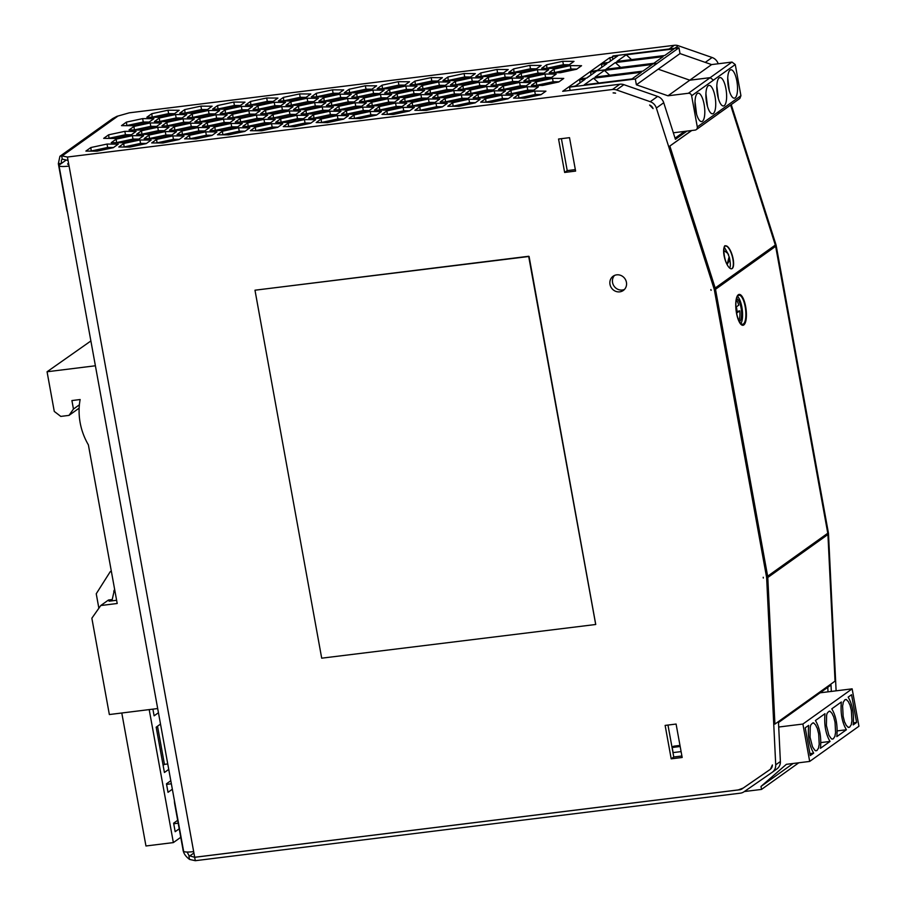<?xml version="1.0" encoding="UTF-8"?>
<svg xmlns="http://www.w3.org/2000/svg" width="906" height="906" viewBox="0 0 906 906"><rect width="100%" height="100%" fill="white"/><g stroke="black" fill="none" stroke-linecap="round" stroke-linejoin="round"><path stroke-width="1.36" d="M92.299 151.121L93.035 150.6M110.102 138.403L110.838 137.882M189.513 859.307L189.513 859.364C185.515 856.43 183.329 853.067 182.933 849.25L174.699 803.928A5.832 1.88 -97.1 0 1 174.416 800.598M67.44 211.959A5.832 1.88 -97.1 0 1 66.591 209.037L58.346 163.714L59.909 156.296L61.653 155.798L62.265 159.15L68.041 160.43L67.418 157.032L61.665 155.855M188.912 856.011L189.524 859.42L195.3 860.7L194.677 857.303L189.841 855.898A5.832 5.436 54.4 0 1 189.252 855.943L189.252 855.977M189.252 855.943L187.089 852.036M116.738 116.432L117.655 116.274A9.343 8.709 -125.6 0 0 116.727 116.444L112.752 118.539L59.909 156.296M61.642 163.306C61.076 160.781 61.393 159.388 62.616 159.139M62.389 155.651A9.343 8.709 54.4 0 1 62.571 155.628L61.653 155.753M718.186 63.771A9.343 8.709 -125.6 0 0 712.105 57.497L678.334 45.742A9.343 8.709 -125.6 0 0 674.313 45.3L129.264 112.831L116.727 116.387M613.09 92.899A5.832 5.436 54.4 0 1 615.593 93.171L613.09 92.899M68.777 164.394A5.832 0.951 169.7 0 1 67.633 164.043A5.832 0.951 169.7 0 1 67.893 163.68L68.562 163.205M763.226 577.269A5.832 5.436 54.4 0 1 763.305 578.039L763.226 577.269M710.893 289.58A5.832 5.436 54.4 0 1 711.074 290.35L710.893 289.58M770.462 769.217L772.376 764.981A5.832 5.436 54.4 0 1 770.191 769.421A5.832 5.436 54.4 0 1 770.134 769.477L742.025 788.9A5.832 5.436 54.4 0 1 739.726 789.772L194.677 857.303M67.418 157.032L612.467 89.501A9.343 8.709 54.4 0 1 616.476 89.943L650.248 101.698A9.343 8.709 54.4 0 1 656.352 108.018L714.064 288.72A9.343 8.709 54.4 0 1 714.37 289.943L766.51 576.862A9.343 8.709 54.4 0 1 766.657 578.096L775.717 764.834A9.343 8.709 54.4 0 1 772.229 772.274A9.343 8.709 54.4 0 1 772.127 772.354L744.019 791.776A9.343 8.709 54.4 0 1 740.349 793.169L195.3 860.7M772.331 772.195L776.793 769.013A9.343 8.709 -125.6 0 0 776.895 768.945A9.343 8.709 -125.6 0 0 780.383 761.493L778.492 722.546L831.006 685.004L831.323 691.425M827.778 687.314L828.005 691.833M836.113 690.836L828.503 533.906A9.343 8.709 -125.6 0 0 828.356 532.66L776.216 245.741A9.343 8.709 -125.6 0 0 775.91 244.518L731.233 104.609M737.541 296.421A14.587 4.711 -97.1 0 1 741.878 307.1A14.587 4.711 -97.1 0 1 740.904 323.521M745.162 306.692A14.587 4.711 -97.1 0 1 742.66 324.246A14.587 4.711 -97.1 0 1 736.193 310.35A14.587 4.711 -97.1 0 1 739.07 295.288A14.587 4.711 -97.1 0 1 745.162 306.692M686.918 131.11L675.423 139.32L663.736 102.74L656.352 108.018M684.54 131.404L675.061 138.176M724.392 247.338L728.594 254.79M729.364 257.361C730.53 262.978 730.644 266.557 729.692 268.074M729.33 267.746C723.011 261.143 722.716 242.842 725.785 246.104L726.793 246.307M650.248 101.698L657.631 96.421A9.343 8.709 54.4 0 1 663.736 102.74M117.655 116.274L62.571 155.628M612.467 89.501L619.851 84.224A9.343 8.709 54.4 0 1 623.872 84.666L616.476 89.943M619.851 84.224L562.683 91.302L609.761 57.667L610.542 61.042M657.631 96.421L623.872 84.666M569.183 90.498L570.033 89.887M575.616 85.9L580.134 82.672M586.522 78.109L591.04 74.881M597.484 70.272L601.946 67.089M608.39 62.48L610.372 61.064M609.761 57.667L612.501 57.327M560.406 72.718L549.183 72.65L554.132 69.105L570.327 65.628L581.55 65.708L576.59 69.252L560.406 72.718M554.506 72.684L554.132 69.105M554.755 72.503L570.939 69.026L570.327 65.628M570.939 69.026L576.839 69.071M542.603 85.447L531.369 85.368L536.329 81.823L552.513 78.358L563.747 78.426L558.787 81.97L542.603 85.447M536.692 85.402L536.329 81.823M536.952 85.221L553.136 81.755L552.513 78.358M553.136 81.755L559.036 81.789M524.789 98.165L513.566 98.097L518.526 94.552L534.71 91.076L545.933 91.155L540.973 94.7L524.789 98.165M518.889 98.131L518.526 94.552M519.138 97.95L535.333 94.473L534.71 91.076M535.333 94.473L541.233 94.518M552.853 68.392L541.629 68.324L546.59 64.779L562.773 61.302L574.008 61.382L569.047 64.926L552.853 68.392M546.952 68.358L546.59 64.779M547.213 68.177L563.396 64.7L562.773 61.302M563.396 64.7L569.296 64.745M527.507 76.795L516.284 76.716L521.244 73.171L537.428 69.705L548.651 69.785L543.691 73.329L527.507 76.795M521.607 76.761L521.244 73.171M521.856 76.58L538.039 73.103L537.428 69.705M538.039 73.103L543.94 73.148M535.05 81.121L523.827 81.042L528.787 77.497L544.97 74.032L556.193 74.099L551.233 77.644L535.05 81.121M529.149 81.076L528.787 77.497M529.398 80.894L545.593 77.429L544.97 74.032M545.593 77.429L551.494 77.463M509.704 89.524L498.47 89.445L503.43 85.9L519.614 82.435L530.848 82.503L525.888 86.047L509.704 89.524M503.804 89.479L503.43 85.9M504.053 89.298L520.237 85.832L519.614 82.435M520.237 85.832L526.137 85.866M517.247 93.839L506.024 93.771L510.984 90.226L527.167 86.749L538.39 86.829L533.43 90.374L517.247 93.839M511.346 93.805L510.984 90.226M511.596 93.624L527.779 90.158L527.167 86.749M527.779 90.158L533.679 90.192M491.89 102.242L480.667 102.174L485.627 98.629L501.811 95.153L513.034 95.232L508.085 98.777L491.89 102.242M485.99 102.208L485.627 98.629M486.25 102.027L502.434 98.55L501.811 95.153M502.434 98.55L508.334 98.595M519.965 72.469L508.73 72.401L513.691 68.856L529.874 65.379L541.109 65.459L536.148 69.003L519.965 72.469M514.053 72.435L513.691 68.856M514.314 72.254L530.497 68.777L529.874 65.379M530.497 68.777L536.397 68.822M494.608 80.872L483.385 80.793L488.345 77.248L504.529 73.782L515.752 73.85L510.791 77.395L494.608 80.872M488.708 80.827L488.345 77.248M488.957 80.657L505.14 77.18L504.529 73.782M505.14 77.18L511.041 77.225M502.151 85.198L490.927 85.119L495.888 81.574L512.071 78.109L523.294 78.176L518.334 81.721L502.151 85.198M496.25 85.153L495.888 81.574M496.499 84.971L512.694 81.506L512.071 78.109M512.694 81.506L518.594 81.54M476.805 93.59L465.571 93.522L470.531 89.977L486.726 86.512L497.949 86.58L492.989 90.124L476.805 93.59M470.905 93.556L470.531 89.977M471.154 93.375L487.337 89.909L486.726 86.512M487.337 89.909L493.238 89.943M484.348 97.916L473.125 97.848L478.085 94.303L494.268 90.827L505.491 90.906L500.531 94.451L484.348 97.916M478.447 97.882L478.085 94.303M478.696 97.701L494.88 94.235L494.268 90.827M494.88 94.235L500.78 94.269M458.991 106.319L447.768 106.251L452.728 102.706L468.912 99.23L480.146 99.309L475.186 102.854L458.991 106.319M453.091 106.285L452.728 102.706M453.351 106.104L469.535 102.627L468.912 99.23M469.535 102.627L475.435 102.672M487.066 76.546L475.831 76.478L480.792 72.933L496.975 69.456L508.209 69.535L503.249 73.08L487.066 76.546M481.165 76.512L480.792 72.933M481.414 76.331L497.598 72.854L496.975 69.456M497.598 72.854L503.498 72.899M461.709 84.949L450.486 84.87L455.446 81.325L471.63 77.859L482.853 77.927L477.892 81.472L461.709 84.949M455.809 84.904L455.446 81.325M456.058 84.722L472.241 81.257L471.63 77.859M472.241 81.257L478.142 81.291M469.251 89.275L458.028 89.196L462.989 85.651L479.172 82.186L490.395 82.253L485.446 85.798L469.251 89.275M463.351 89.23L462.989 85.651M463.612 89.048L479.795 85.583L479.172 82.186M479.795 85.583L485.695 85.617M443.906 97.667L432.672 97.599L437.632 94.054L453.827 90.577L465.05 90.657L460.089 94.201L443.906 97.667M438.006 97.633L437.632 94.054M438.255 97.452L454.438 93.986L453.827 90.577M454.438 93.986L460.339 94.02M451.448 101.993L440.225 101.925L445.186 98.38L461.369 94.904L472.592 94.983L467.632 98.528L451.448 101.993M445.548 101.959L445.186 98.38M445.797 101.778L461.981 98.301L461.369 94.904M461.981 98.301L467.892 98.346M426.092 110.396L414.869 110.317L419.829 106.783L436.013 103.307L447.247 103.386L442.287 106.931L426.092 110.396M420.191 110.362L419.829 106.783M420.452 110.181L436.635 106.704L436.013 103.307M436.635 106.704L442.536 106.749M454.166 80.623L442.932 80.543L447.892 76.999L464.087 73.533L475.31 73.612L470.35 77.157L454.166 80.623M448.266 80.589L447.892 76.999M448.515 80.407L464.699 76.931L464.087 73.533M464.699 76.931L470.599 76.976M428.81 89.026L417.587 88.947L422.547 85.402L438.731 81.936L449.954 82.004L444.993 85.549L428.81 89.026M422.909 88.981L422.547 85.402M423.159 88.799L439.342 85.334L438.731 81.936M439.342 85.334L445.254 85.368M436.352 93.352L425.129 93.273L430.09 89.728L446.273 86.263L457.507 86.33L452.547 89.875L436.352 93.352M430.452 93.307L430.09 89.728M430.712 93.125L446.896 89.66L446.273 86.263M446.896 89.66L452.796 89.694M411.007 101.744L399.784 101.676L404.733 98.131L420.928 94.654L432.151 94.734L427.19 98.278L411.007 101.744M405.107 101.71L404.733 98.131M405.356 101.529L421.539 98.063L420.928 94.654M421.539 98.063L427.439 98.097M418.549 106.07L407.326 106.002L412.287 102.457L428.47 98.981L439.693 99.06L434.733 102.605L418.549 106.07M412.649 106.036L412.287 102.457M412.898 105.855L429.093 102.378L428.47 98.981M429.093 102.378L434.993 102.423M393.204 114.473L381.97 114.394L386.93 110.849L403.113 107.384L414.348 107.463L409.387 111.008L393.204 114.473M387.304 114.439L386.93 110.849M387.553 114.258L403.736 110.781L403.113 107.384M403.736 110.781L409.637 110.826M421.267 84.7L410.033 84.62L414.993 81.076L431.188 77.61L442.411 77.678L437.451 81.223L421.267 84.7M415.367 84.654L414.993 81.076M415.616 84.484L431.8 81.008L431.188 77.61M431.8 81.008L437.7 81.053M395.911 93.103L384.688 93.024L389.648 89.479L405.831 86.013L417.054 86.081L412.094 89.626L395.911 93.103M390.01 93.058L389.648 89.479M390.26 92.876L406.454 89.411L405.831 86.013M406.454 89.411L412.355 89.445M403.453 97.429L392.23 97.35L397.19 93.805L413.374 90.34L424.608 90.407L419.648 93.952L403.453 97.429M397.553 97.384L397.19 93.805M397.813 97.202L413.997 93.737L413.374 90.34M413.997 93.737L419.897 93.771M378.108 105.821L366.885 105.753L371.845 102.208L388.028 98.731L399.252 98.811L394.291 102.355L378.108 105.821M372.207 105.787L371.845 102.208M372.457 105.606L388.64 102.129L388.028 98.731M388.64 102.129L394.54 102.174M385.65 110.147L374.427 110.079L379.388 106.534L395.571 103.058L406.794 103.137L401.834 106.682L385.65 110.147M379.75 110.113L379.388 106.534M379.999 109.932L396.194 106.455L395.571 103.058M396.194 106.455L402.094 106.5M360.305 118.55L349.07 118.471L354.031 114.926L370.214 111.461L381.449 111.529L376.488 115.073L360.305 118.55M354.405 118.505L354.031 114.926M354.654 118.335L370.837 114.858L370.214 111.461M370.837 114.858L376.737 114.903M388.368 88.777L377.145 88.697L382.094 85.153L398.289 81.687L409.512 81.755L404.552 85.3L388.368 88.777M382.468 88.731L382.094 85.153M382.717 88.55L398.9 85.085L398.289 81.687M398.9 85.085L404.801 85.119M363.012 97.18L351.788 97.101L356.749 93.556L372.932 90.09L384.155 90.158L379.195 93.703L363.012 97.18M357.111 97.135L356.749 93.556M357.36 96.953L373.555 93.488L372.932 90.09M373.555 93.488L379.455 93.522M370.565 101.495L359.331 101.427L364.291 97.882L380.475 94.405L391.709 94.484L386.749 98.029L370.565 101.495M364.665 101.461L364.291 97.882M364.914 101.279L381.098 97.814L380.475 94.405M381.098 97.814L386.998 97.848M345.209 109.898L333.986 109.83L338.946 106.285L355.129 102.808L366.352 102.888L361.392 106.432L345.209 109.898M339.308 109.864L338.946 106.285M339.557 109.683L355.741 106.206L355.129 102.808M355.741 106.206L361.641 106.251M352.751 114.224L341.528 114.145L346.488 110.611L362.672 107.135L373.895 107.214L368.935 110.758L352.751 114.224M346.851 114.19L346.488 110.611M347.111 114.009L363.295 110.532L362.672 107.135M363.295 110.532L369.195 110.577M327.406 122.627L316.171 122.548L321.132 119.003L337.326 115.538L348.55 115.606L343.589 119.15L327.406 122.627M321.505 122.582L321.132 119.003M321.755 122.401L337.938 118.935L337.326 115.538M337.938 118.935L343.838 118.969M355.469 92.854L344.246 92.774L349.206 89.23L365.39 85.764L376.613 85.832L371.653 89.377L355.469 92.854M349.569 92.808L349.206 89.23M349.818 92.627L366.001 89.162L365.39 85.764M366.001 89.162L371.902 89.196M330.112 101.257L318.889 101.178L323.85 97.633L340.033 94.167L351.256 94.235L346.296 97.78L330.112 101.257M324.212 101.212L323.85 97.633M324.473 101.03L340.656 97.565L340.033 94.167M340.656 97.565L346.556 97.599M337.666 105.572L326.432 105.504L331.392 101.959L347.576 98.482L358.81 98.561L353.85 102.106L337.666 105.572M331.766 105.538L331.392 101.959M332.015 105.356L348.198 101.891L347.576 98.482M348.198 101.891L354.099 101.925M312.31 113.975L301.086 113.907L306.047 110.362L322.23 106.885L333.453 106.965L328.493 110.509L312.31 113.975M306.409 113.941L306.047 110.362M306.658 113.76L322.842 110.283L322.23 106.885M322.842 110.283L328.742 110.328M319.852 118.301L308.629 118.222L313.589 114.677L329.773 111.212L340.996 111.291L336.047 114.836L319.852 118.301M313.952 118.267L313.589 114.677M314.212 118.086L330.396 114.609L329.773 111.212M330.396 114.609L336.296 114.654M294.507 126.704L283.284 126.625L288.233 123.08L304.427 119.615L315.65 119.683L310.69 123.227L294.507 126.704M288.606 126.659L288.233 123.08M288.855 126.478L305.039 123.012L304.427 119.615M305.039 123.012L310.939 123.046M322.57 96.931L311.347 96.851L316.307 93.307L332.491 89.841L343.714 89.909L338.753 93.454L322.57 96.931M316.67 96.885L316.307 93.307M316.919 96.704L333.102 93.239L332.491 89.841M333.102 93.239L339.003 93.273M297.213 105.323L285.99 105.255L290.951 101.71L307.134 98.233L318.368 98.312L313.408 101.857L297.213 105.323M291.313 105.289L290.951 101.71M291.573 105.107L307.757 101.642L307.134 98.233M307.757 101.642L313.657 101.676M304.767 109.649L293.533 109.581L298.493 106.036L314.688 102.559L325.911 102.638L320.95 106.183L304.767 109.649M298.867 109.615L298.493 106.036M299.116 109.433L315.299 105.957L314.688 102.559M315.299 105.957L321.2 106.002M279.41 118.052L268.187 117.973L273.148 114.439L289.331 110.962L300.554 111.042L295.594 114.586L279.41 118.052M273.51 118.018L273.148 114.439M273.759 117.837L289.954 114.36L289.331 110.962M289.954 114.36L295.854 114.405M286.953 122.378L275.73 122.299L280.69 118.754L296.874 115.288L308.108 115.356L303.148 118.901L286.953 122.378M281.053 122.333L280.69 118.754M281.313 122.163L297.496 118.686L296.874 115.288M297.496 118.686L303.397 118.731M261.608 130.781L250.384 130.702L255.345 127.157L271.528 123.692L282.751 123.76L277.791 127.304L261.608 130.781M255.707 130.736L255.345 127.157M255.956 130.555L272.14 127.089L271.528 123.692M272.14 127.089L278.04 127.123M289.671 101.008L278.448 100.928L283.408 97.384L299.592 93.918L310.815 93.986L305.854 97.531L289.671 101.008M283.771 100.962L283.408 97.384M284.02 100.781L300.203 97.316L299.592 93.918M300.203 97.316L306.103 97.35M264.314 109.4L253.091 109.332L258.051 105.787L274.235 102.31L285.469 102.389L280.509 105.934L264.314 109.4M258.414 109.366L258.051 105.787M258.674 109.184L274.858 105.719L274.235 102.31M274.858 105.719L280.758 105.753M271.868 113.726L260.645 113.658L265.594 110.113L281.789 106.636L293.012 106.715L288.051 110.26L271.868 113.726M265.968 113.692L265.594 110.113M266.217 113.51L282.4 110.034L281.789 106.636M282.4 110.034L288.301 110.079M246.511 122.129L235.288 122.05L240.249 118.505L256.432 115.039L267.655 115.119L262.695 118.663L246.511 122.129M240.611 122.095L240.249 118.505M240.86 121.914L257.055 118.437L256.432 115.039M257.055 118.437L262.955 118.482M254.065 126.455L242.831 126.376L247.791 122.831L263.974 119.366L275.209 119.433L270.248 122.978L254.065 126.455M248.153 126.41L247.791 122.831M248.414 126.228L264.597 122.763L263.974 119.366M264.597 122.763L270.498 122.797M228.708 134.858L217.485 134.779L222.446 131.234L238.629 127.769L249.852 127.837L244.892 131.381L228.708 134.858M222.808 134.813L222.446 131.234M223.057 134.632L239.241 131.166L238.629 127.769M239.241 131.166L245.141 131.2M256.772 105.085L245.549 105.005L250.509 101.461L266.692 97.995L277.916 98.063L272.955 101.608L256.772 105.085M250.871 105.039L250.509 101.461M251.121 104.858L267.315 101.393L266.692 97.995M267.315 101.393L273.216 101.427M231.426 113.477L220.192 113.409L225.152 109.864L241.336 106.387L252.57 106.466L247.61 110.011L231.426 113.477M225.515 113.443L225.152 109.864M225.775 113.261L241.959 109.796L241.336 106.387M241.959 109.796L247.859 109.83M238.969 117.803L227.746 117.735L232.706 114.19L248.89 110.713L260.113 110.792L255.152 114.337L238.969 117.803M233.069 117.769L232.706 114.19M233.318 117.587L249.501 114.111L248.89 110.713M249.501 114.111L255.401 114.156M213.612 126.206L202.389 126.127L207.349 122.582L223.533 119.116L234.756 119.184L229.796 122.729L213.612 126.206M207.712 126.161L207.349 122.582M207.961 125.991L224.156 122.514L223.533 119.116M224.156 122.514L230.056 122.559M221.166 130.532L209.932 130.453L214.892 126.908L231.075 123.443L242.31 123.51L237.349 127.055L221.166 130.532M215.266 130.487L214.892 126.908M215.515 130.305L231.698 126.84L231.075 123.443M231.698 126.84L237.599 126.874M195.809 138.924L184.586 138.856L189.547 135.311L205.73 131.846L216.953 131.914L211.993 135.458L195.809 138.924M189.909 138.89L189.547 135.311M190.158 138.709L206.341 135.243L205.73 131.846M206.341 135.243L212.242 135.277M223.873 109.15L212.65 109.082L217.61 105.538L233.793 102.061L245.016 102.14L240.056 105.685L223.873 109.15M217.972 109.116L217.61 105.538M218.221 108.935L234.416 105.47L233.793 102.061M234.416 105.47L240.316 105.504M198.527 117.553L187.293 117.486L192.253 113.941L208.437 110.464L219.671 110.543L214.711 114.088L198.527 117.553M192.627 117.52L192.253 113.941M192.876 117.338L209.06 113.862L208.437 110.464M209.06 113.862L214.96 113.907M206.07 121.88L194.847 121.8L199.807 118.267L215.99 114.79L227.213 114.869L222.253 118.414L206.07 121.88M200.169 121.846L199.807 118.267M200.419 121.664L216.602 118.188L215.99 114.79M216.602 118.188L222.502 118.233M180.713 130.283L169.49 130.204L174.45 126.659L190.634 123.193L201.857 123.261L196.908 126.806L180.713 130.283M174.813 130.238L174.45 126.659M175.073 130.056L191.257 126.591L190.634 123.193M191.257 126.591L197.157 126.625M188.267 134.609L177.032 134.53L181.993 130.985L198.188 127.519L209.411 127.587L204.45 131.132L188.267 134.609M182.366 134.564L181.993 130.985M182.616 134.382L198.799 130.917L198.188 127.519M198.799 130.917L204.699 130.951M162.91 143.001L151.687 142.933L156.647 139.388L172.831 135.911L184.054 135.991L179.094 139.535L162.91 143.001M157.01 142.967L156.647 139.388M157.259 142.786L173.442 139.32L172.831 135.911M173.442 139.32L179.354 139.354M190.973 113.227L179.75 113.159L184.711 109.615L200.894 106.138L212.117 106.217L207.157 109.762L190.973 113.227M185.073 113.193L184.711 109.615M185.322 113.012L201.517 109.547L200.894 106.138M201.517 109.547L207.417 109.581M165.628 121.631L154.394 121.563L159.354 118.018L175.549 114.541L186.772 114.62L181.812 118.165L165.628 121.631M159.728 121.597L159.354 118.018M159.977 121.415L176.16 117.939L175.549 114.541M176.16 117.939L182.061 117.984M173.171 125.957L161.948 125.877L166.908 122.333L183.091 118.867L194.314 118.946L189.354 122.491L173.171 125.957M167.27 125.923L166.908 122.333M167.519 125.741L183.703 122.265L183.091 118.867M183.703 122.265L189.603 122.31M147.814 134.36L136.591 134.281L141.551 130.736L157.735 127.27L168.969 127.338L164.009 130.883L147.814 134.36M141.914 134.315L141.551 130.736M142.174 134.133L158.357 130.668L157.735 127.27M158.357 130.668L164.258 130.702M155.368 138.686L144.133 138.607L149.094 135.062L165.288 131.597L176.511 131.664L171.551 135.209L155.368 138.686M149.467 138.641L149.094 135.062M149.716 138.459L165.9 134.994L165.288 131.597M165.9 134.994L171.8 135.028M130.011 147.078L118.788 147.01L123.748 143.465L139.932 139.988L151.155 140.068L146.194 143.612L130.011 147.078M124.111 147.044L123.748 143.465M124.36 146.863L140.555 143.397L139.932 139.988M140.555 143.397L146.455 143.431M158.074 117.304L146.851 117.236L151.812 113.692L167.995 110.215L179.218 110.294L174.269 113.839L158.074 117.304M152.174 117.27L151.812 113.692M152.435 117.089L168.618 113.624L167.995 110.215M168.618 113.624L174.518 113.658M132.729 125.708L121.495 125.64L126.455 122.095L142.65 118.618L153.873 118.697L148.912 122.242L132.729 125.708M126.829 125.674L126.455 122.095M127.078 125.492L143.261 122.016L142.65 118.618M143.261 122.016L149.162 122.061M140.271 130.034L129.048 129.954L134.009 126.41L150.192 122.944L161.415 123.012L156.455 126.557L140.271 130.034M134.371 129.988L134.009 126.41M134.62 129.818L150.804 126.342L150.192 122.944M150.804 126.342L156.715 126.387M114.915 138.437L103.692 138.358L108.652 134.813L124.835 131.347L136.07 131.415L131.11 134.96L114.915 138.437M109.014 138.392L108.652 134.813M109.275 138.21L125.458 134.745L124.835 131.347M125.458 134.745L131.359 134.779M122.469 142.752L111.245 142.684L116.195 139.139L132.389 135.674L143.612 135.741L138.652 139.286L122.469 142.752M116.568 142.718L116.195 139.139M116.817 142.536L133.001 139.071L132.389 135.674M133.001 139.071L138.901 139.105M97.112 151.155L85.889 151.087L90.849 147.542L107.033 144.065L118.256 144.145L113.295 147.689L97.112 151.155M91.212 151.121L90.849 147.542M91.461 150.94L107.655 147.463L107.033 144.065M107.655 147.463L113.556 147.508M68.041 160.43L69.083 166.07A14.587 2.378 169.7 0 1 59.015 165.605A14.587 2.378 169.7 0 1 59.671 164.699L66.206 160.022M59.015 165.605L183.601 851.142A14.587 2.378 -10.3 0 0 193.657 851.606L194.688 857.269L738.277 789.919L743.248 788.039L770.304 769.341M649.636 105.039A5.832 5.436 54.4 0 1 653.079 108.607L649.636 105.039M614.506 275.447A8.754 8.165 -125.6 0 0 614.143 286.262A8.754 8.165 -125.6 0 0 624.494 289.422M667.971 725.06L673.781 756.997L681.901 755.989M575.333 169.603L567.213 170.611L561.414 138.663M626.431 282.332A8.754 8.165 54.4 0 1 623.294 290.475A8.754 8.165 54.4 0 1 611.573 288.097A8.754 8.165 54.4 0 1 613.113 276.228A8.754 8.165 54.4 0 1 626.431 282.332M673.781 756.997L671.199 758.832L665.129 725.412L676.091 724.053L682.173 757.484L671.199 758.832M564.642 172.446L558.56 139.026L569.523 137.667L575.604 171.087L564.642 172.446L567.213 170.611M612.875 59.377L612.354 56.512L613.169 55.923L678.956 47.769L680.01 53.579L711.606 64.586L732.003 62.061L735.264 64.553L740.927 95.708L739.874 98.426L718.356 113.805M730.1 70.09A14.303 4.621 -97.1 0 1 730.87 69.773A14.303 4.621 -97.1 0 1 737.212 83.409A14.303 4.621 -97.1 0 1 734.381 98.165A14.303 4.621 -97.1 0 1 728.209 85.764A14.303 4.621 -97.1 0 1 730.1 70.09M719.194 77.882A14.303 4.621 -97.1 0 1 719.964 77.576A14.303 4.621 -97.1 0 1 726.306 91.2A14.303 4.621 -97.1 0 1 723.475 105.968A14.303 4.621 -97.1 0 1 717.303 93.567A14.303 4.621 -97.1 0 1 719.194 77.882M708.288 85.708A14.303 4.621 -97.1 0 1 709.058 85.402A14.303 4.621 -97.1 0 1 715.4 99.026A14.303 4.621 -97.1 0 1 712.569 113.794A14.303 4.621 -97.1 0 1 706.397 101.393A14.303 4.621 -97.1 0 1 708.288 85.708M697.382 93.511A14.303 4.621 -97.1 0 1 698.141 93.193A14.303 4.621 -97.1 0 1 704.483 106.829A14.303 4.621 -97.1 0 1 701.663 121.585A14.303 4.621 -97.1 0 1 695.491 109.184A14.303 4.621 -97.1 0 1 697.382 93.511M570.123 90.385L569.534 87.135L635.321 78.992L636.374 84.802L667.971 95.798L688.367 93.273A2.922 2.718 54.4 0 1 691.629 95.764L697.292 126.931A2.922 2.718 54.4 0 1 695.061 130.102L673.339 132.786M711.606 64.586L689.783 80.181L710.191 77.644L732.003 62.061M680.01 53.579L658.198 69.173L689.783 80.181L658.198 69.173L636.374 84.802M616.941 61.415L626.216 54.79L674.03 48.867L664.755 55.492L616.941 61.415M606.035 69.218L615.31 62.582L663.124 56.659L653.838 63.295L606.035 69.218M591.346 71.517L657.144 63.397L591.358 71.551L597.643 70.26L606.929 63.624L601.448 64.303L603.079 63.137L608.56 62.457L617.835 55.832L612.354 56.512M657.133 63.363L678.956 47.769M697.292 126.931L719.115 111.336L718.062 114.043L696.25 129.637M729.319 90.827L727.745 78.142M718.401 98.618L716.827 85.934M707.495 106.444L705.933 93.76M696.589 114.247L695.015 101.563M688.367 93.273L710.191 77.678L689.794 80.204L667.971 95.798M657.144 63.397L635.321 78.992M626.216 54.79L631.55 59.615M615.31 62.582L620.644 67.406M595.129 77.044L604.404 70.408L652.218 64.485L642.943 71.121L595.129 77.044M584.223 84.836L593.498 78.21L641.301 72.287L632.026 78.913L584.223 84.836M580.146 82.797L579.625 79.932L585.117 79.252L575.831 85.877L569.534 87.135M591.063 74.994L590.542 72.129L591.358 71.551M590.542 72.129L596.023 71.449L586.748 78.086L581.267 78.765L579.625 79.932M729.036 89.796L727.722 79.207M718.118 97.588L716.805 86.999M707.212 105.413L705.91 94.824M696.306 113.216L694.993 102.627M601.969 67.169L601.448 64.303M604.404 70.408L609.738 75.232M593.498 78.21L598.821 83.024M778.707 727.031L802.897 724.041L852.138 688.843L820.077 692.818M802.897 724.041L809.692 761.425L786.363 764.324L760.983 786.453L761.527 789.409L744.37 791.538M852.138 688.843L858.933 726.238L809.692 761.425M817.031 750.428L816.283 750.734C815.321 750.281 816.102 752.376 812.467 746.759L810.043 737.178L810.224 727.076C810.802 725.457 809.975 725.344 812.829 722.92C814.517 723.86 811.878 721.017 815.728 725.128C818.333 731.335 816.068 723.815 818.684 733.883L819.217 744.358C817.846 750.225 819.817 745.842 817.031 750.428M833.384 738.741L832.648 739.047C831.685 738.594 832.455 740.689 828.82 735.072L826.397 725.491L826.589 715.389C827.167 713.769 826.329 713.656 829.183 711.233C830.881 712.173 828.231 709.33 832.082 713.441C834.686 719.647 832.421 712.116 835.038 722.195L835.581 732.671C834.2 738.537 836.17 734.154 833.384 738.741M849.737 727.054L849.001 727.359C847.303 726.419 849.953 729.262 846.102 725.151C843.497 718.945 845.762 726.465 843.146 716.397L842.603 705.921C843.984 700.055 842.014 704.438 844.8 699.851L845.536 699.545C847.235 700.485 844.585 697.643 848.435 701.754C851.04 707.96 848.775 700.429 851.391 710.508L851.934 720.983C850.553 726.85 852.535 722.467 849.737 727.054M810.281 755.57L805.23 727.812L808.639 725.378C807.665 736.533 809.341 745.785 813.679 753.135L810.281 755.57M853.192 724.902C854.165 713.747 852.489 704.494 848.152 697.144L851.549 694.709L856.6 722.467L853.192 724.902M815.434 720.519L824.992 713.69C824.018 724.834 825.694 734.098 830.032 741.448L820.474 748.288C821.448 737.133 819.76 727.88 815.434 720.519M831.787 708.832L841.346 702.003C840.372 713.147 842.059 722.399 846.397 729.76L836.827 736.601C837.801 725.446 836.125 716.193 831.787 708.832M798.786 762.784L761.527 789.409M760.983 786.453L793.124 763.486M813.679 753.135L809.919 753.611M853.429 722.863L856.6 722.467M820.859 742.592L830.032 741.448M837.212 730.904L846.397 729.76M680.168 746.499L672.184 747.495L673.113 752.592L681.097 751.606M671.935 746.861L674.075 746.148L672.059 747.529M674.075 746.148L679.976 745.412M95.39 365.775L47.067 371.766L90.883 340.962M157.689 708.549L109.354 714.54L91.857 618.22L100.759 605.536L117.202 603.498L88.38 444.857A64.451 60.079 54.4 0 1 80.136 399.535L71.914 400.554L73.454 409.048L79.388 404.812M79.15 408.142L69.003 415.39L60.781 416.409L54.269 411.426L47.067 371.766M69.003 415.39L73.454 409.048M116.614 600.27L109.082 601.199L111.234 599.67L108.493 600.01L100.759 605.536M111.234 599.67L111.461 600.905M121.789 712.999L145.957 845.978L173.363 842.591L149.196 709.602M111.415 571.618L110.181 571.765L96.24 593.77L98.867 608.232M110.181 571.765L111.291 570.973M180.758 837.303L173.363 842.591M172.344 789.217L168.018 792.32L166.466 783.815L170.804 780.723M166.568 784.381L171.359 783.781M177.678 820.304L173.624 823.192L175.175 831.697L179.218 828.797M178.199 823.203L173.726 823.758M168.743 769.398L164.416 772.49L156.172 727.167L160.509 724.064M158.448 712.739L154.111 715.831L152.899 709.138M111.936 600.848L114.575 589.036M157.519 726.204L164.45 764.358L167.757 763.951M164.45 764.358L163.114 765.321M114.915 590.905L113.726 591.052M774.913 724.109L767.79 577.496L827.925 534.517L835.038 681.142L774.913 724.109L767.507 577.484A9.343 8.709 -125.6 0 0 767.371 576.25L715.23 289.331A9.343 8.709 -125.6 0 0 714.925 288.108L669.602 146.217L691.754 130.509M767.79 577.496A9.638 8.981 -125.6 0 0 767.642 576.216L715.502 289.297A9.638 8.981 -125.6 0 0 715.185 288.029L669.874 146.149M827.925 534.517A9.638 8.981 -125.6 0 0 827.778 533.238L775.638 246.319A9.638 8.981 -125.6 0 0 775.321 245.062L730.61 105.051M732.195 268.55A11.857 4.054 -105.2 0 1 731.731 268.765A11.857 4.054 -105.2 0 1 724.698 258.391A11.857 4.054 -105.2 0 1 725.502 245.877A11.857 4.054 -105.2 0 1 732.32 255.537A11.857 4.054 -105.2 0 1 732.195 268.55M669.602 146.217L691.55 130.532M725.366 245.922A11.857 4.054 -105.2 0 1 732.116 255.809A11.857 4.054 -105.2 0 1 731.923 268.618A11.857 4.054 -105.2 0 1 731.595 268.799M739.024 294.427A15.572 5.028 -97.1 0 1 745.627 308.142A15.572 5.028 -97.1 0 1 743.543 324.994A15.572 5.028 -97.1 0 1 742.852 325.311M743.815 324.96A15.572 5.028 -97.1 0 1 742.988 325.299A15.572 5.028 -97.1 0 1 736.091 310.475A15.572 5.028 -97.1 0 1 739.16 294.405A15.572 5.028 -97.1 0 1 745.876 307.893A15.572 5.028 -97.1 0 1 743.815 324.96M321.698 658.175L595.706 624.494L528.662 256.273L254.982 290.214L321.698 658.175M595.74 624.461L529.081 256.466L255.028 290.192M736.623 313.091L739.772 310.837A11.676 3.771 -97.1 0 1 738.888 320.543M736.318 299.807A11.676 3.771 -97.1 0 1 738.741 305.163L735.91 307.191M736.601 298.618A11.676 3.771 -97.1 0 1 741.425 310.633A11.676 3.771 -97.1 0 1 739.455 321.619M736.374 311.641L739.772 310.837M737.031 311.177A11.676 3.771 82.9 0 0 736.352 306.885M114.065 137.191L114.292 138.425M124.201 142.389L123.952 141.008M123.159 136.67L122.91 135.288M61.608 163.306L58.346 163.714M132.502 146.546L132.253 145.175M131.461 140.826L131.211 139.456M674.755 48.29L678.334 45.742M712.105 57.497L705.276 62.378M67.893 163.68L68.007 164.292M742.025 788.9L743.214 788.05M740.915 788.922L739.726 789.772M189.841 855.898L193.907 852.988M775.717 764.834L780.383 761.493M828.503 533.906L827.914 534.325M767.507 577.484L766.657 578.096M766.51 576.862L767.371 576.25M827.756 533.102L828.356 532.66M776.216 245.741L775.604 246.172M715.23 289.331L714.37 289.943M714.064 288.72L714.925 288.108M775.287 244.96L775.91 244.518M669.16 48.992L674.313 45.3M69.083 166.07L193.657 851.606M728.911 257.542L727.11 264.473L729.058 261.109L729.375 257.451L727.733 253.352L723.769 250.362M713.452 80.17L691.629 95.764M719.115 111.336L740.927 95.708M735.264 64.553L713.441 80.147M710.191 77.667L713.441 80.158M715.185 288.029L775.321 245.062M767.642 576.216L827.778 533.238M715.502 289.297L775.638 246.319M114.847 137.021L115.096 138.392M772.229 772.274L776.895 768.945"/></g></svg>
